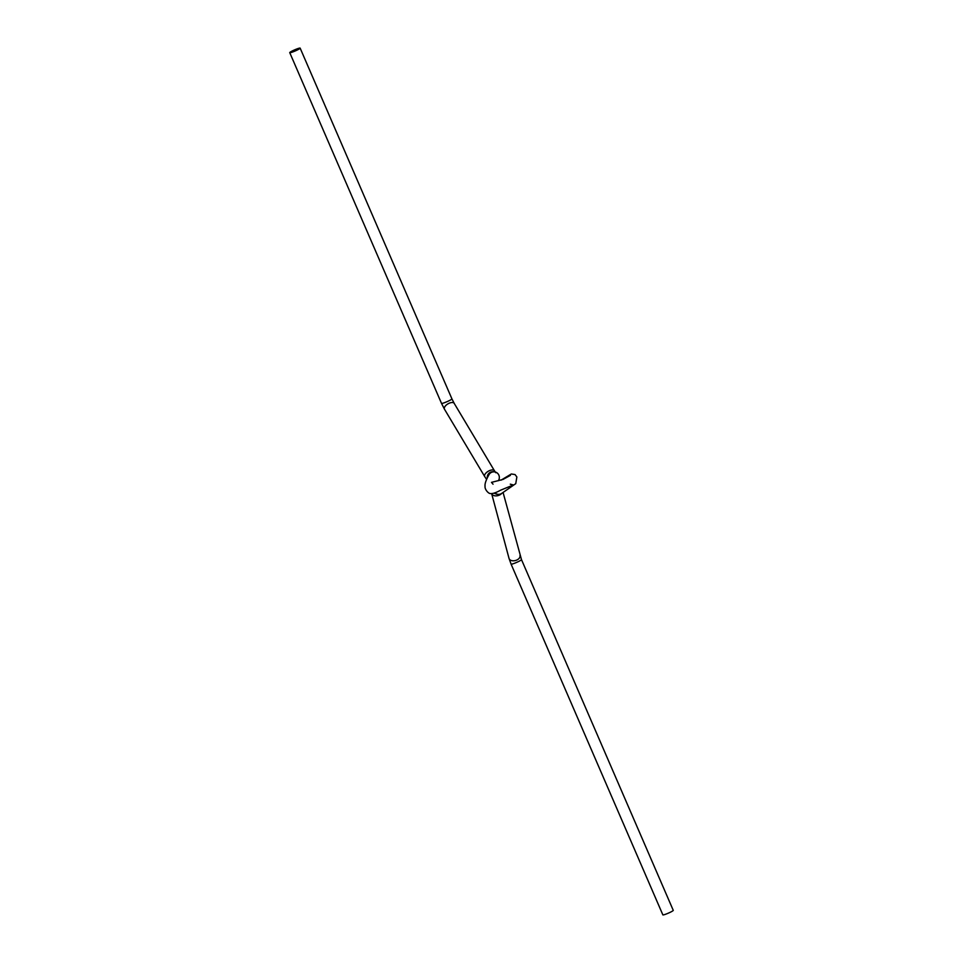 <?xml version="1.0" encoding="UTF-8"?>
<svg xmlns="http://www.w3.org/2000/svg" width="963" height="963" viewBox="0 0 963 963"><rect width="100%" height="100%" fill="white"/><g stroke="black" fill="none" stroke-linecap="round" stroke-linejoin="round"><path stroke-width="1.44" d="M521.489 559.623A5.67 0.626 -23.4 0 1 517.516 562.007A5.67 0.626 -23.4 0 1 511.076 564.125L662.845 914.85A5.67 0.626 -23.4 0 0 669.297 912.731A5.67 0.626 -23.4 0 0 673.257 910.348L521.489 559.623L503.071 492.466M501.867 493.285A5.67 5.525 -83.1 0 1 494.813 492.815M498.34 480.706A5.67 5.537 96.2 0 0 491.551 472.315A5.67 5.537 96.2 0 0 488.939 474.795M296.183 50.533A5.67 0.626 -23.4 0 0 300.155 48.15A5.67 0.626 -23.4 0 0 293.703 50.269A5.67 0.626 -23.4 0 0 289.743 52.652A5.67 0.626 -23.4 0 0 296.183 50.533M511.076 564.125L509.03 558.408A5.67 3.708 -15 0 0 516.806 560.033A5.67 3.708 -15 0 0 519.984 555.47M451.924 398.875L454.199 403.365A5.67 2.769 -30.8 0 0 448.999 403.316A5.67 2.769 -30.8 0 0 444.461 409.179L441.511 403.377A5.67 0.626 -23.4 0 0 447.964 401.258A5.67 0.626 -23.4 0 0 451.924 398.875L300.155 48.15M444.461 409.179L484.714 476.589A5.67 2.769 -30.8 0 1 489.264 470.726A5.67 2.769 -30.8 0 1 494.452 470.775L495.813 472.737M487.266 477.949A5.67 5.537 -83.8 0 1 493.381 471.738L494.404 471.858M509.03 558.408L491.66 493.682A5.67 3.708 -15 0 0 499.376 495.102A5.67 3.708 -15 0 0 501.723 493.393M493.935 493.152L496.643 494.188M484.714 476.589L486.604 479.381M489.011 474.675C485.99 480.031 484.678 483.908 485.063 486.279C484.618 489.108 487.832 492.875 489.722 493.453C492.057 494.031 495.668 492.948 500.543 490.215L513.387 484.955L510.294 484.172M510.414 475.373L503.035 479.418L491.479 482.367L493.044 484.196M501.687 493.417L515.759 483.643L516.866 476.986L515.036 474.554L511.305 473.989L501.061 480.152M454.199 403.365L494.452 470.775M441.511 403.377L289.743 52.652M498.027 494.344L496.571 494.175"/></g></svg>
